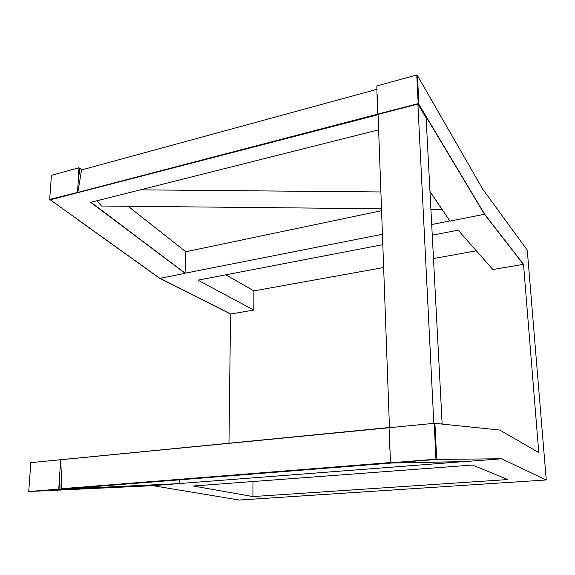 <?xml version="1.0" encoding="UTF-8"?>
<svg xmlns="http://www.w3.org/2000/svg" width="575" height="575" viewBox="0 0 575 575"><rect width="100%" height="100%" fill="white"/><g stroke="black" fill="none" stroke-linecap="round" stroke-linejoin="round"><path stroke-width="0.86" d="M96.909 200.768L101.48 206.022L104.456 206.044M390.518 462.796L435.979 459.188L434.183 423.322L389.031 427.721L390.518 462.796L436.713 459.166L434.908 423.351L436.482 459.181M435.979 459.188L436.461 459.188M434.686 423.372L434.183 423.322M225.838 274.807L253.927 290.893L383.64 267.519M476.352 250.808L433.485 258.534M381.57 210.702L185.754 251.757L185.049 273.233L90.821 202.299M152.727 485.652L239.214 500.027L546.25 479.96L527.268 250.175L482.713 189.139L417.436 75.555L418.895 104.384L418.205 103.615L377.674 114.152L377.157 94.638M449.902 220.937L431.703 224.53M382.433 234.262L185.179 273.204L90.958 202.263M376.963 89.319L81.564 169.927L77.848 192.395L49.687 199.41L51.412 175.31L78.948 167.749L81.938 169.826M377.674 114.152L77.848 192.395M78.948 167.749L78.286 178.264L79.911 168.504M29.807 491.474L152.073 485.702L178.976 483.625L59.951 489.275L179.817 483.582L59.893 489.275L59.57 476.373L58.772 489.138L59.886 489.081L28.75 491.517L58.772 489.138M418.895 104.384L484.66 214.231L425.428 115.676L484.488 214.267L449.995 221.073L429.963 191.425M389.462 427.678L378.07 114.411L417.896 104.061L426.111 117.918L442.146 423.912M377.092 98.088L376.841 85.934L416.767 74.973L417.256 75.821L418.693 104.434L425.428 115.676M378.63 129.849L90.656 202.342L185.049 273.233M391.819 463.019L76.612 487.988L61.834 488.678L60.763 459.713L30.82 462.631L28.75 491.517M391.079 463.026L436.713 459.411L501.508 458.771L463.802 461.675L391.058 462.789M389.455 427.498L31.302 462.588M185.035 273.369L159.85 278.336L49.687 199.41M441.528 424.027L499.524 429.992M378.077 114.54L50.104 199.712M425.421 115.661L424.939 115.783M440.975 423.969L441.507 423.84M433.823 423.358L417.896 104.061M484.66 214.231L523.516 264.327L538.775 452.604L499.718 430.014L434.908 423.351M389.031 427.757L61.108 459.713M252.907 496.57L507.797 479.55L472.449 465.046L193.293 486.004L252.907 496.57L252.986 481.519M29.814 491.661L59.893 489.275M78.725 220.34L159.728 278.365L230.553 314.022L253.834 310.076L197.98 280.154L382.806 244.662M253.834 310.076L253.927 290.893M523.516 264.327L492.854 269.531L458.16 230.187L432.256 235.161M230.553 314.022L228.972 443.152M159.728 278.365L230.668 314.007L160.051 278.3M179.817 483.582L179.63 479.83M501.508 458.771L546.25 479.96M464.176 461.646L391.165 463.019M462.588 461.703L179.529 483.532M390.511 462.544L61.834 488.678M418.205 103.615L416.767 74.973M425.428 115.834L424.939 115.963M378.084 114.712L50.075 199.863M484.488 214.267L523.365 264.356M390.137 452.288L389.749 447.573M449.823 220.958L429.971 191.576M59.57 476.373L60.763 459.713M60.044 489.26L59.721 476.359M128.124 206.26L185.79 251.749M77.553 192.172L78.423 178.221L80.069 168.346M430.495 192.352L430.014 192.345M380.894 191.957L140.271 189.851M442.031 209.422L430.905 209.3M381.505 208.761L101.48 206.022"/></g></svg>
